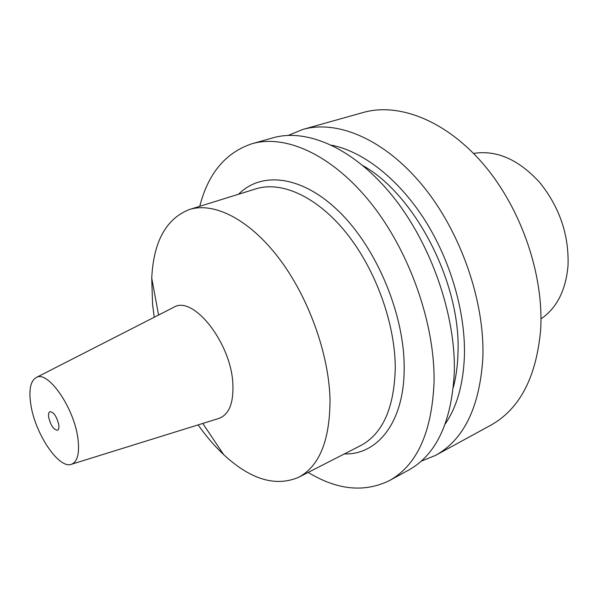 <?xml version="1.0" encoding="UTF-8"?>
<svg xmlns="http://www.w3.org/2000/svg" width="598" height="598" viewBox="0 0 598 598"><rect width="100%" height="100%" fill="white"/><g stroke="black" fill="none" stroke-linecap="round" stroke-linejoin="round"><path stroke-width="0.9" d="M540.981 318.854C556.708 308.187 565.715 290.568 567.995 266.02C569.169 235.268 559.728 207.401 539.68 182.427C518.548 159.449 496.512 149.784 473.571 153.432M435.576 455.377L490.674 425.275C519.684 409.129 536.339 377.331 540.637 329.879C544.06 275.386 521.396 208.881 483.842 164.704C446.228 120.482 398.716 102.318 363.21 112.484L302.775 129.46C337.317 119.54 384.581 139.155 422.838 185.821C461.028 232.428 485.03 302.042 482.833 358.344C479.596 407.32 463.846 439.665 435.576 455.377L421.134 461.215M288.363 135.38L302.775 129.46M331.748 145.224C362.911 151.458 398.178 178.54 424.423 219.429C450.578 260.362 465.648 312.567 464.414 356.064C463.338 384.125 456.962 406.722 445.286 423.855M453.381 387.235C456.102 376.837 457.634 365.505 457.971 353.231C461.2 284.035 415.49 195.098 363.136 165.751M389.41 480.598L408.539 470.148C436.376 454.682 451.632 422.098 454.301 372.39C455.848 315.221 431.18 244.066 392.714 196.249C354.18 148.371 307.11 128.017 273.107 137.794L252.124 143.692C285.709 134.019 332.615 154.904 371.328 203.656C409.981 252.334 435.127 324.579 434.058 382.361C431.801 432.571 416.918 465.319 389.41 480.598C364.302 492.812 337.227 490.083 308.187 472.42M199.754 206.31C208.171 173.375 225.633 152.505 252.124 143.692M344.366 453.927C377.57 454.981 404.285 422.151 404.181 368.256C404.577 315.385 377.293 249.276 339.911 212.402C302.491 175.341 261.595 170.931 238.55 194.245M298.574 477.331L360.601 445.622C382.63 433.901 394.187 408.105 395.271 368.226C395.308 324.004 375.798 269.713 346.481 233.153C317.104 196.555 281.516 180.76 255.966 188.833L189.439 209.509C213.822 201.788 248.805 218.965 278.481 257.663C308.105 296.324 328.743 353.171 329.999 398.829C330.089 439.956 319.616 466.126 298.574 477.331C275.469 487.071 250.495 479.499 223.659 454.622C214.6 446.108 206.086 436.196 198.11 424.886M154.247 317.239L152.58 304.629L151.735 278.115C153.537 241.562 166.109 218.696 189.439 209.509M218.382 418.585L219.294 418.301C229.191 414.309 233.706 402.768 232.846 383.677C231.075 342.833 193.281 295.195 174.003 307.148L173.151 307.581M30.775 404.188C28.667 389.761 30.505 380.866 36.291 377.495C47.945 370.072 74.302 408.053 77.934 438.73C79.676 453.149 77.576 461.649 71.633 464.227C59.075 469.751 34.848 433.423 30.775 404.188M48.677 417.299C50.74 425.507 53.685 429.827 57.513 430.246C58.754 429.618 59.18 427.764 58.776 424.692C56.713 416.447 53.768 412.104 49.94 411.671C48.67 412.314 48.251 414.19 48.677 417.299M202.759 423.436L223.659 454.622M158.582 315.019L151.735 278.115M36.291 377.495L174.003 307.148M71.633 464.227L219.294 418.301"/></g></svg>
